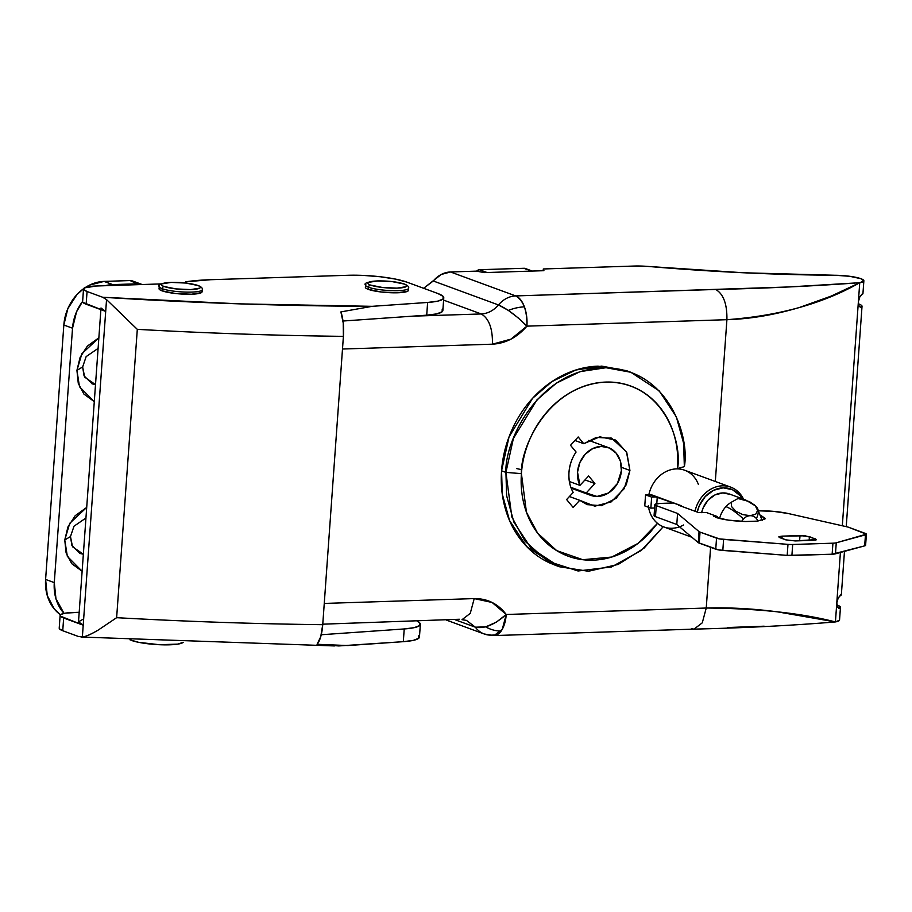 <?xml version="1.0" encoding="UTF-8"?>
<svg xmlns="http://www.w3.org/2000/svg" width="912" height="912" viewBox="0 0 912 912"><rect width="100%" height="100%" fill="white"/><g stroke="black" fill="none" stroke-linecap="round" stroke-linejoin="round"><path stroke-width="1.37" d="M418.813 635.607L418.733 638.263L413.341 640.372L403.309 641.672L347.825 645.548L317.068 644.305L320.728 636.758L322.734 624.686L343.402 336.357L343.22 322.985L340.894 311.904L372.142 306.329L427.625 302.453A43.16 7.478 -175.9 0 0 443.768 297.871A43.16 7.478 -175.9 0 0 437.885 293.527L406.684 282.07A43.16 7.478 -175.9 0 0 347.78 275.287L210.638 279.71A86.332 14.957 -175.9 0 0 185.763 281.808L210.638 279.71L347.78 275.287L363.66 275.435L380.429 276.769L395.534 279.106L406.684 282.07L437.885 293.527L443.129 296.389L443.05 299.045L437.657 301.154L427.625 302.453L372.142 306.329L239.674 303.867L102.68 297.255L106.544 299.615L82.365 636.986C85.397 636.724 90.63 634.456 98.051 630.181L116.633 617.686L137.302 329.346L106.544 299.615L105.701 311.414L82.855 302.339M419.452 637.089A43.16 7.478 4.1 0 1 403.309 641.672L404.221 628.949L321.252 634.741L404.221 628.949A43.16 7.478 -175.9 0 0 420.364 624.367A43.16 7.478 -175.9 0 0 417.115 621.14L419.725 622.885L419.645 625.541L414.253 627.65L404.221 628.949L403.309 641.672L338.762 645.947L317.068 644.305A25.901 8.368 -89.3 0 0 322.734 624.686A876.227 151.814 -175.9 0 1 116.633 617.686A876.227 151.814 4.1 0 0 322.734 624.686L343.402 336.357A876.227 151.814 -175.9 0 1 137.302 329.346L116.633 617.686L98.051 630.181C90.516 634.581 85.295 636.85 82.365 636.986L78.375 636.462L62.746 630.728L63.658 618.005L83.209 625.187L60.363 616.113L60.967 614.403L65.379 613.138L79.184 612.294L72.926 612.499A25.901 4.492 -175.9 0 0 60.135 615.383A25.901 4.492 -175.9 0 0 63.658 618.005L62.746 630.728L59.451 628.835M59.223 628.106A25.901 4.492 4.1 0 0 62.746 630.728L78.375 636.462L82.365 636.986L105.701 311.414L86.15 304.232L87.062 291.509L83.767 289.617L84.371 287.907L96.33 286.003L161.276 283.906L96.33 286.003A25.901 4.492 -175.9 0 0 83.539 288.887A25.901 4.492 -175.9 0 0 87.062 291.509L102.68 297.255L87.062 291.509L86.15 304.232A25.901 4.492 4.1 0 1 82.627 301.61M83.345 619.111L78.5 621.813L83.209 625.187A34.531 5.985 4.1 0 1 78.512 621.767L100.879 309.647M100.993 308.039L105.701 311.414A34.531 5.985 -175.9 0 1 101.004 307.982M442.217 309.111L442.138 311.767L436.745 313.876L426.713 315.176L342.98 321.024L426.713 315.176A43.16 7.478 4.1 0 0 442.856 310.593M427.625 302.453L426.713 315.176L427.625 302.453M128.968 321.32L137.302 329.346A876.227 151.814 4.1 0 0 343.402 336.357A25.901 8.368 -89.3 0 0 340.894 311.904L372.142 306.329A850.326 147.322 -175.9 0 1 102.68 297.255L106.544 299.615L122.881 315.347M525.301 268.493A4.321 3.648 110.2 0 0 524.058 268.288L531.696 271.081L524.058 268.288L479.45 269.724L487.088 272.528L479.45 269.724A4.321 3.648 110.2 0 0 476.623 271.172L479.45 269.724L524.058 268.288L526.6 269.439M83.345 554.234L80.062 553.481L71.911 545.49L70.475 536.575L72.515 546.755L83.345 554.234M79.743 553.356L83.357 554.04M82.126 571.254L67.34 556.366L64.763 539.972L70.475 536.575L64.763 539.972L67.955 526.919L75.194 515.702L86.697 507.425L69.711 523.34L64.763 539.972L66.097 552.877L71.752 563.684L82.126 571.254M95.509 384.625L92.215 383.872L84.064 375.881L82.639 366.966L84.679 377.146L95.509 384.625M91.895 383.747L95.521 384.431M94.289 401.645L79.504 386.768L76.927 370.363L82.639 366.966L76.927 370.363L80.119 357.31L87.347 346.104L98.861 337.816L81.875 353.731L76.927 370.363L78.261 383.279L83.915 394.075L94.289 401.645M63.84 325.014L45.6 579.428L54.287 582.62L72.527 328.206L63.84 325.014L67.83 308.689L76.87 294.679L83.585 288.694A43.16 36.434 110.2 0 0 63.84 325.014L72.527 328.206L54.287 582.62L55.963 598.751L64.011 613.388A43.16 36.434 -69.8 0 1 54.287 582.62L45.6 579.428L63.84 325.014M60.454 614.802L54.344 609.056L47.264 595.559L45.6 579.428A43.16 36.434 110.2 0 0 60.454 614.791M85.454 287.417L89.593 285.091L104.048 281.409L130.063 280.565L135.147 282.88M142.021 284.521L138.761 283.757L112.735 284.601L105.154 285.718A43.16 36.434 -69.8 0 1 112.735 284.601L104.048 281.409L130.063 280.565L138.761 283.757L112.735 284.601L104.048 281.409A43.16 36.434 110.2 0 0 85.477 287.417M82.639 301.359L76.517 311.881L72.527 328.206A43.16 36.434 -69.8 0 1 82.639 301.359M132.548 280.987A8.63 7.285 110.2 0 0 130.063 280.565L138.761 283.757A8.63 7.285 -69.8 0 1 141.235 284.179A8.63 7.285 -69.8 0 1 141.976 284.533M98.097 348.395L86.15 356.603L82.639 366.966L86.15 356.603L98.097 348.395M85.945 518.005L73.997 526.213L70.475 536.575L73.997 526.213L85.945 518.005M648.854 494.76A30.21 25.502 -69.8 0 1 672.315 469.384A30.21 25.502 -69.8 0 1 698.41 484.477M742.174 498.704L739.917 495.467L732.393 489.664L723.159 487.829L713.617 490.268L705.227 496.584L699.253 505.841L697.258 512.077A28.489 24.043 -69.8 0 1 717.425 488.775A28.489 24.043 -69.8 0 1 742.163 498.704M695.012 511.256A30.21 25.502 -69.8 0 1 729.053 486.609A30.21 25.502 -69.8 0 1 743.554 499.217A30.21 25.502 110.2 0 0 718.645 486.244A30.21 25.502 110.2 0 0 695.708 508.588M682.985 469.68A30.21 25.502 110.2 0 0 649.583 491.876M654.417 515.223L655.489 516.659L656.275 505.636A10.363 1.79 -175.9 0 1 654.873 504.587A10.363 1.79 -175.9 0 1 659.98 503.435L673.786 502.991L657.267 496.926L656.788 503.709L657.267 496.926L651.647 497.108L650.86 508.132L644.773 505.898L650.86 508.132L651.647 497.108L645.559 494.874L644.773 505.898L645.559 494.874L649.652 494.737L681.207 505.704L652.091 495.011L645.559 494.874L651.647 497.108L657.267 496.926L673.786 502.991L659.98 503.435L655.204 504.199L656.275 505.636L677.57 513.456L699.059 531.616A8.63 1.493 4.1 0 0 700.028 532.106L719.522 538.912L787.979 544.361A8.63 1.493 4.1 0 0 792.688 544.487L832.93 543.187A8.63 1.493 4.1 0 0 836.258 542.8L866.4 534.17L848.719 527.318A8.63 1.493 4.1 0 0 847.043 526.84L788.242 513.524L773.593 511.37L759.229 510.834A25.901 4.492 -175.9 0 1 788.242 513.524L847.043 526.84A8.63 1.493 -175.9 0 1 848.719 527.318L865.226 533.383A8.63 1.493 -175.9 0 1 866.4 534.238A8.63 1.493 -175.9 0 1 865.465 534.831L864.679 545.855L865.602 545.194M717.277 516.523A23.313 19.676 110.2 0 0 716.946 517.777L717.277 516.523L706.412 512.533L717.277 516.523L713.708 516.637L717.277 516.523M731.344 502.238L738.002 498.511L749.527 501.657L755.33 505.829L757.633 510.492L755.706 514.174L750.154 515.702A10.682 9.017 -69.8 0 1 756.401 518.54A23.313 11.252 -39.9 0 0 756.88 507.448A23.313 11.252 140.1 0 1 756.401 518.54A10.682 9.017 110.2 0 0 750.154 515.702A10.682 9.017 110.2 0 0 743.428 518.985A10.682 9.017 -69.8 0 1 750.154 515.702L742.733 514.596L735.802 511.199L731.561 506.593L731.344 502.238A23.313 19.676 110.2 0 0 725.941 506.627A23.313 5.506 42.7 0 1 743.428 518.985A10.682 9.017 110.2 0 0 741.718 521.379A10.682 9.017 -69.8 0 1 743.428 518.985A23.313 5.506 -137.3 0 0 725.941 506.627A23.313 19.676 110.2 0 0 719.614 518.506A23.313 19.676 -69.8 0 1 725.941 506.627A23.313 19.676 -69.8 0 1 731.344 502.238L738.002 498.511L745.697 500.004L755.33 505.829L757.633 510.492L755.706 514.174L750.154 515.702L742.63 514.562M727.913 493.529A23.313 19.676 110.2 0 0 701.83 511.837M735.802 511.199L731.538 506.559M756.401 518.54A10.682 9.017 -69.8 0 1 757.906 521.083A10.682 9.017 110.2 0 0 756.401 518.54M765.214 518.449L761.303 515.702L764.997 518.962L757.484 521.128L745.583 521.516L728.449 520.148L715.475 517.286C722.771 519.669 732.815 521.083 745.583 521.516L757.484 521.128L765.202 518.575M706.412 512.533L698.261 512.441L678.71 505.259L698.261 512.441L706.412 512.533M795.196 540.93L785.768 539.847L779.692 537.613L778.973 536.644L782.154 536.142L805.228 535.8L815.51 538.878L816.229 539.847L813.037 540.349L795.196 540.93L816.445 539.573L809.423 536.644L809.149 540.474L809.423 536.644L800.006 535.561L782.154 536.142L781.994 538.456L782.154 536.142L778.745 536.917L785.768 539.847L795.196 540.93M650.86 508.132L654.622 508.007L650.86 508.132M654.862 504.61L654.075 515.633A10.363 1.79 4.1 0 0 655.489 516.659L676.784 524.491L698.273 542.64L718.736 549.936L787.193 555.385L832.143 554.211L864.679 545.855L835.472 553.823L836.258 542.8L865.465 534.831L864.679 545.855A8.63 1.493 4.1 0 0 865.613 545.262L866.4 534.238M648.352 505.772A30.21 25.502 110.2 0 0 665.452 527.467M701.624 512.681L703.232 507.653L708.122 500.084L714.985 494.908L722.794 492.925L730.352 494.418M683.533 524.993A30.21 25.502 -69.8 0 1 648.797 508.486M676.784 524.491L677.57 513.456L699.059 531.616L698.273 542.64L676.784 524.491L655.489 516.659L656.275 505.636L677.57 513.456L676.784 524.491M699.242 543.13L700.028 532.106L716.536 538.171L715.749 549.195L699.242 543.13L700.028 532.106A8.63 1.493 -175.9 0 1 699.059 531.616L698.273 542.64A8.63 1.493 4.1 0 0 699.242 543.13M722.817 550.438L723.604 539.414L787.979 544.361L787.193 555.385L722.817 550.438L723.604 539.414A8.63 1.493 -175.9 0 1 716.536 538.171L715.749 549.195A8.63 1.493 4.1 0 0 722.817 550.438M791.901 555.511L792.688 544.487L832.93 543.187L832.143 554.211L791.901 555.511L792.688 544.487A8.63 1.493 -175.9 0 1 787.979 544.361L787.193 555.385A8.63 1.493 4.1 0 0 791.901 555.511M799.63 540.782L800.006 535.561L799.63 540.782M815.419 540.109L815.51 538.878L815.419 540.109M836.258 542.8A8.63 1.493 -175.9 0 1 832.93 543.187L832.143 554.211A8.63 1.493 4.1 0 0 835.472 553.823L836.258 542.8M494.065 635.573A25.901 13.144 -91.8 0 0 501.19 631.001A25.901 18.571 -144.5 0 1 485.686 626.886L475.369 627.194A25.901 21.854 110.2 0 0 484.249 633.988A25.901 21.854 -69.8 0 1 475.369 627.194L455.521 619.898L475.369 627.194L466.454 620.377L475.369 627.194C484.363 628.961 494.657 624.731 506.24 614.483L706.241 608.03L710.596 547.314L706.241 608.03C729.247 607.358 752.936 608.623 777.332 611.827L835.426 621.927L839.519 620.194M859.093 304.141A21.58 3.739 -175.9 0 0 858.443 303.913L859.093 304.141A21.58 3.739 -175.9 0 1 862.034 306.307A21.58 3.739 -175.9 0 1 860.917 307.355L859.115 306.124L858.374 301.792L859.742 282.72L863.835 280.987L860.917 278.696L849.653 276.29L835.004 275.264A21.58 3.739 -175.9 0 1 860.917 278.696A21.58 3.739 -175.9 0 1 863.835 280.611A21.58 3.739 -175.9 0 1 859.742 282.72L831.106 296.138L799.14 307.583C773.992 314.982 749.915 319.018 726.91 319.69L715.316 481.49L726.91 319.69L526.908 326.143A25.901 13.144 -91.8 0 0 524.423 306.854A25.901 12.198 159.8 0 0 508.372 310.411L518.164 317.878L526.908 326.143L510.971 339.127L492.446 344.177L342.49 349.022L492.446 344.177C492.719 328.537 488.98 318.459 481.24 313.956L443.608 300.128L481.24 313.956L412.498 316.168L481.24 313.956C487.84 313.591 493.586 310.582 498.465 304.939A25.901 21.854 -69.8 0 1 515.702 295.921L788.47 286.972L859.742 282.72L842.323 525.768L858.374 301.792L859.765 297.061L862.832 293.128M838.675 608.429L840.34 606.902L837.512 605.203A21.58 3.739 -175.9 0 1 840.454 607.244A21.58 3.739 -175.9 0 1 839.336 608.407L837.535 607.175L836.794 602.855L840.408 552.478L836.794 602.855L838.185 598.112L840.248 595.684A21.58 3.739 4.1 0 0 841.366 594.635L844.466 551.372M839.336 608.407L837.535 607.175L836.794 602.855L835.426 621.927L836.794 602.855L838.185 598.112L841.252 594.179M694.043 629.12C745.435 627.889 792.562 625.484 835.426 621.927C801.021 613.081 757.952 608.452 706.241 608.03L702.286 622.816L694.043 629.12L494.042 635.573L484.272 634A25.901 21.854 -69.8 0 0 491.386 635.14L496.664 634.969L491.386 635.14L494.042 635.573L502.284 629.269L506.24 614.483C498.055 603.767 487.373 598.466 474.217 598.591L470.25 613.377L462.008 619.693L470.25 613.377L474.217 598.591L324.25 603.436L474.217 598.591L492.092 602.467L506.24 614.483L496.356 622.132L485.686 626.886A25.901 18.571 35.5 0 0 501.19 631.001A25.901 13.144 -91.8 0 0 506.24 614.483L706.241 608.03L702.286 622.816L694.043 629.12L691.387 628.687M837.512 605.203L836.863 604.964M423.624 288.295L441.248 274.478L450.517 271.97L476.395 271.138L484.454 272.608L543.928 270.693L543.301 268.972L543.176 270.716L543.301 268.972L633.897 266.053A25.901 4.492 -175.9 0 1 649.276 266.521A25.901 4.492 4.1 0 0 633.897 266.053L543.301 268.972L543.928 270.693L484.454 272.608L476.395 271.138L450.517 271.97L515.702 295.921L450.517 271.97A25.901 21.854 110.2 0 0 433.28 280.987L498.465 304.939C493.586 310.582 487.84 313.591 481.24 313.956C488.98 318.459 492.719 328.537 492.446 344.177C505.647 343.459 517.138 337.451 526.908 326.143L726.91 319.69C778.928 315.871 823.205 303.548 859.742 282.72C812.786 286.14 764.769 288.386 715.703 289.469C723.444 293.972 727.183 304.049 726.91 319.69C727.183 304.049 723.444 293.972 715.703 289.469L515.702 295.921A25.901 21.854 110.2 0 0 498.465 304.939C507.311 308.872 516.785 315.94 526.908 326.143C527.182 310.502 523.442 300.424 515.702 295.921A25.901 13.144 -91.8 0 1 524.423 306.854A25.901 12.198 -20.2 0 0 508.372 310.411L498.465 304.939L433.28 280.987L423.624 288.295M835.004 275.264C774.847 274.843 712.933 271.924 649.276 266.521L743.451 272.768L835.004 275.264M861.92 305.851L860.917 307.355L859.115 306.124L858.374 301.792L859.765 297.061L861.829 294.633A21.58 3.739 4.1 0 0 862.946 293.47M727.651 627.524L764.153 626.191M835.426 621.927A21.58 3.739 4.1 0 0 839.519 619.829M860.917 307.355L860.267 307.378M322.768 624.184L459.352 619.248M521.767 469.691L516.648 468.597M621.38 470.729A25.468 21.489 -69.8 0 1 591.352 495.569A25.468 21.489 -69.8 0 1 586.222 492.959L570.878 487.327L586.222 492.959L594.909 483.542L585.002 479.906L594.909 483.542L588.639 475.973L579.952 485.389L569.384 481.502L579.952 485.389A25.468 21.489 -69.8 0 1 577.524 472.142A25.468 21.489 -69.8 0 1 608.464 447.61A25.468 21.489 -69.8 0 1 621.38 470.729L617.424 483.542L608.464 493.004L597.007 496.459L586.222 492.959L594.909 483.542L588.639 475.973L579.952 485.389L577.524 472.142L579.872 462.509L585.208 454.244L592.72 448.59L601.247 446.413L609.501 448.043L616.227 453.241L620.399 461.21L621.38 470.729M574.959 440.473L583.771 443.711L596.357 437.418L611.656 438.205L626.441 451.805L629.93 470.444L621.425 467.32L629.93 470.444L626.772 452.489L615.623 440.063L599.731 436.825L583.771 443.711L578.185 436.973L570.513 445.295L576.088 452.033C571.881 458.2 569.498 464.995 568.974 472.416C568.438 479.837 569.852 486.518 573.192 492.434L566.626 499.559L573.135 507.425L579.713 500.3L594.761 506.183L611.188 501.896L624.173 488.695L629.93 470.444L626.27 484.717L616.159 498.305L601.396 505.693L587.248 504.655L579.713 500.3L569.43 496.527L579.713 500.3L573.135 507.425L566.626 499.559L573.192 492.434C569.966 486.826 568.564 480.145 568.974 472.416C569.669 464.675 572.041 457.881 576.088 452.033L570.513 445.295L578.185 436.973L583.771 443.711L574.959 440.473M630.853 372.278L626.51 370.682L601.681 366.122L575.803 370.021L551.999 381.558L532.528 398.35L509.033 436.894L501.566 470.797L505.921 472.393L513.376 438.49L536.883 399.946L556.343 383.154L580.146 371.617L606.024 367.718L630.853 372.278L659.228 390.895L676.351 416.875L683.635 443.346L684.342 466.636C690.065 436.757 668.359 367.012 602.422 367.753C536.29 371.275 504.461 442.742 505.921 472.393L521.413 473.636C520.148 447.689 547.987 385.149 605.853 382.071C663.548 381.421 682.541 442.445 677.536 468.597L684.342 466.636L677.536 468.597C678.38 456.787 677.217 445.489 674.036 434.716C670.856 423.932 665.908 414.481 659.182 406.364C652.468 398.259 644.488 392.092 635.242 387.885C626.008 383.678 616.204 381.74 605.853 382.071C595.502 382.402 585.39 384.989 575.495 389.812C565.611 394.634 556.708 401.348 548.785 409.933C540.873 418.517 534.546 428.332 529.792 439.367C525.05 450.403 522.257 461.825 521.413 473.636L505.921 472.393L511.883 517.081L525.073 541.238L547.542 561.165L578.06 570.98L611.542 566.945L641.364 550.403L663.218 526.714L644.032 548.169L618.211 564.414L588.445 571.265L559.409 566.751L531.023 548.146L513.901 522.154L506.627 495.695L505.921 472.393L501.566 470.797C500.608 484.295 501.931 497.2 505.567 509.523C509.204 521.846 514.858 532.642 522.542 541.91C530.225 551.19 539.345 558.235 549.902 563.046L556.046 565.52M657.506 523.34L637.921 543.461L611.713 557.05L582.757 559.706L556.673 550.609L537.601 533.121L526.441 512.202L521.413 473.636C520.57 485.446 521.732 496.732 524.913 507.517C528.094 518.301 533.041 527.74 539.767 535.857C546.482 543.974 554.462 550.13 563.707 554.348C572.941 558.554 582.745 560.492 593.096 560.162C603.448 559.82 613.559 557.243 623.455 552.421C633.338 547.588 642.242 540.884 650.153 532.3L657.518 523.34M627.262 370.956L598.078 366.157C586.245 366.533 574.685 369.485 563.377 375.003C552.079 380.521 541.91 388.181 532.859 397.997C523.807 407.812 516.568 419.018 511.153 431.638C505.727 444.247 502.535 457.3 501.566 470.797L502.284 494.099L509.557 520.558L526.68 546.55L555.055 565.155L559.409 566.751M164.194 286.528A19.426 3.363 -175.9 0 1 171.148 282.401A19.426 3.363 -175.9 0 1 197.653 285.445A2.155 1.824 -69.8 0 1 198.269 285.547A2.155 1.824 110.2 0 0 197.653 285.445A19.426 3.363 -175.9 0 1 190.699 289.583A19.426 3.363 -175.9 0 1 164.194 286.528A2.155 1.824 110.2 0 0 162.188 288.705A2.155 1.824 -69.8 0 1 164.194 286.528L176.005 288.91L190.699 289.583L199.66 288.146C201.016 287.337 200.355 286.436 197.653 285.445L185.831 283.062L171.148 282.401L162.176 283.826C160.82 284.635 161.492 285.536 164.194 286.528M159.497 286.06A21.58 3.739 4.1 0 0 162.188 288.705A21.58 3.739 -175.9 0 1 159.497 286.06M159.338 288.181A21.58 3.739 4.1 0 0 162.028 290.825L162.188 288.705L162.028 290.825C159.03 289.72 158.289 288.728 159.794 287.827M202.168 291.487L201.438 292.627L191.486 294.223L175.161 293.47L162.028 290.825A21.58 3.739 4.1 0 0 184.634 294.188A21.58 3.739 4.1 0 0 201.894 292.285M202.042 290.164A21.58 3.739 -175.9 0 1 184.794 292.068A21.58 3.739 -175.9 0 1 162.188 288.705A21.58 3.739 4.1 0 0 184.794 292.068A21.58 3.739 4.1 0 0 202.042 290.164M131.408 640.406A28.055 4.856 4.1 0 0 160.797 644.773A28.055 4.856 4.1 0 0 183.232 642.287L177.863 644.111L159.372 644.716L138.658 642.333L129.983 639.814M370.523 285.08A19.426 3.363 -175.9 0 1 377.477 280.953A19.426 3.363 -175.9 0 1 403.982 283.997A2.155 1.824 -69.8 0 1 404.597 284.111A2.155 1.824 110.2 0 0 403.982 283.997A19.426 3.363 -175.9 0 1 397.028 288.135A19.426 3.363 -175.9 0 1 370.523 285.08A2.155 1.824 110.2 0 0 368.516 287.257A2.155 1.824 -69.8 0 1 370.523 285.08L382.333 287.462L397.028 288.135L406 286.699C407.356 285.889 406.684 284.989 403.982 283.997L392.171 281.614L377.477 280.953L368.505 282.378C367.148 283.187 367.821 284.088 370.523 285.08M365.826 284.612A21.58 3.739 4.1 0 0 368.516 287.257A21.58 3.739 -175.9 0 1 365.826 284.612M365.678 286.733A21.58 3.739 4.1 0 0 368.368 289.378L368.516 287.257L368.368 289.378C365.359 288.283 364.618 287.28 366.122 286.379M408.496 290.039L407.778 291.179L397.814 292.775L381.49 292.022L368.368 289.378A21.58 3.739 4.1 0 0 390.963 292.741A21.58 3.739 4.1 0 0 408.223 290.837M408.371 288.716A21.58 3.739 -175.9 0 1 391.123 290.62A21.58 3.739 -175.9 0 1 368.516 287.257A21.58 3.739 4.1 0 0 391.123 290.62A21.58 3.739 4.1 0 0 408.371 288.716M60.124 615.429L59.212 628.151M420.364 624.31L419.452 637.032M82.616 301.655L83.528 288.933M442.856 310.536L443.768 297.814M81.077 637.032L334.419 645.935M525.244 268.47L532.312 271.069M132.434 280.942L141.132 284.145M730.706 487.133L684.638 470.216M745.697 500.004L729.19 493.939M753.677 504.279L756.846 507.403L762.193 520.33M663.799 526.931L691.9 537.259M846.233 526.657L862.022 306.364M862.946 293.561L863.858 280.839M840.454 607.335L839.542 620.057M484.272 634L446.663 620.183M462.008 619.693L466.42 620.377M571.197 488.182L589.984 495.091M611.656 438.205L610.721 437.863M588.764 440.371L607.996 447.439M202.145 291.772L202.293 289.651C202.806 288.306 201.449 286.927 198.246 285.547C191.007 283.279 181.876 282.218 170.829 282.367C161.036 283.381 157.172 284.783 159.247 286.562L159.087 288.682M408.473 290.324L408.622 288.203C409.135 286.858 407.778 285.49 404.575 284.099C397.336 281.831 388.204 280.771 377.158 280.919C367.365 281.933 363.5 283.336 365.575 285.114L365.427 287.234"/></g></svg>
